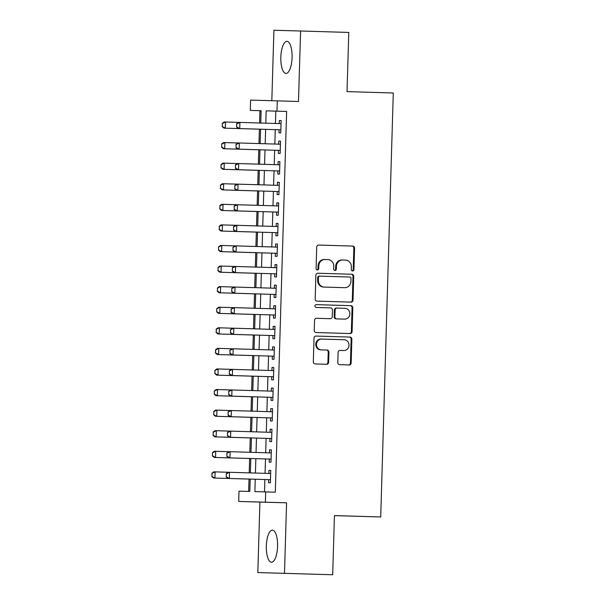 <?xml version="1.0" encoding="UTF-8"?>
<svg xmlns="http://www.w3.org/2000/svg" width="605" height="605" viewBox="0 0 605 605"><rect width="100%" height="100%" fill="white"/><g stroke="black" fill="none" stroke-linecap="round" stroke-linejoin="round"><path stroke-width="0.91" d="M352.564 270.987L352.564 270.987A1.414 1.323 91.6 0 0 353.925 269.618L354.568 248.148A2.019 1.891 91.6 0 0 352.73 246.076L318.669 245.055A2.019 1.891 91.6 0 0 316.717 247.021L316.082 268.484A1.414 1.323 91.6 0 0 317.368 269.936L317.368 269.936A1.414 1.323 91.6 0 0 318.729 268.567L318.812 265.784A6.466 6.058 91.6 0 1 325.051 259.5A6.466 6.058 91.6 0 1 325.059 259.5L327.902 259.59A6.466 6.058 91.6 0 1 333.763 266.23L333.68 269.013A1.414 1.323 91.6 0 0 334.966 270.465L334.966 270.465A1.414 1.323 91.6 0 0 336.327 269.089L336.41 266.313A6.466 6.058 91.6 0 1 342.649 260.029L345.5 260.112A6.466 6.058 91.6 0 1 351.361 266.76L351.278 269.535A1.414 1.323 91.6 0 0 352.564 270.987M352.201 270.927A1.414 1.323 91.6 0 0 353.207 269.596L353.842 248.133A2.019 1.891 91.6 0 0 352.012 246.054L318.601 245.055M317.012 269.875A1.414 1.323 91.6 0 0 318.011 268.544L318.094 265.769L318.812 265.784M334.603 270.397A1.414 1.323 91.6 0 0 335.609 269.066L335.692 266.291L336.41 266.313M277.574 546.338A16.063 5.627 -88.3 0 0 272.431 530.124A16.063 5.627 -88.3 0 0 266.329 546.02A16.063 5.627 -88.3 0 0 271.471 562.234A16.063 5.627 -88.3 0 0 277.574 546.338M292.079 57.535A16.063 5.627 -88.3 0 0 286.936 41.329A16.063 5.627 -88.3 0 0 280.833 57.218A16.063 5.627 -88.3 0 0 285.976 73.432A16.063 5.627 -88.3 0 0 292.079 57.535M337.817 362.599A2.019 1.891 91.6 0 0 339.647 364.679L349.206 364.959A2.019 1.891 91.6 0 0 351.157 363L351.86 339.163A2.019 1.891 91.6 0 0 350.03 337.083L315.969 336.062A2.019 1.891 91.6 0 0 314.018 338.029L313.314 361.866A2.019 1.891 91.6 0 0 315.144 363.945L326.685 364.286A2.019 1.891 91.6 0 0 328.636 362.327L328.938 352.125A2.019 1.891 91.6 0 0 327.108 350.045L321.384 349.871A5.407 5.067 91.6 0 1 316.483 344.321A5.407 5.067 91.6 0 1 321.694 339.065L344.132 339.738A5.407 5.067 91.6 0 1 349.032 345.289A5.407 5.067 91.6 0 1 343.806 350.545L340.07 350.431A2.019 1.891 91.6 0 0 338.119 352.397L337.817 362.599M321.709 339.065A5.407 5.067 91.6 0 0 321.694 339.065L320.975 339.05A5.407 5.067 91.6 0 0 315.765 344.305A5.407 5.067 91.6 0 0 320.665 349.856L321.384 349.871M342.657 260.029A6.466 6.058 91.6 0 0 342.649 260.029L341.931 260.006A6.466 6.058 91.6 0 0 341.931 260.006A6.466 6.058 91.6 0 0 335.692 266.291M332.682 574.75L257.821 572.564L332.682 574.75L334.444 515.581L380.711 516.965L393.288 92.996L347.028 91.612L348.782 32.436L300.587 30.999L298.492 101.489L277.287 100.854L276.984 111.146L286.626 111.433L275.32 492.183L265.686 491.895L265.376 502.188L238.71 501.439L239.013 491.147L249.827 491.449L250.19 479.084M284.494 573.306L286.581 502.815L265.376 502.188M351.066 302.137A2.019 1.891 91.6 0 0 353.017 300.171L353.728 276.334A2.019 1.891 91.6 0 0 351.898 274.254L317.837 273.241A2.019 1.891 91.6 0 0 315.886 275.199L315.175 299.036A2.019 1.891 91.6 0 0 317.005 301.116L351.066 302.137M352.798 307.748L352.087 331.585A2.019 1.891 91.6 0 1 350.136 333.552L316.075 332.531A2.019 1.891 91.6 0 1 314.245 330.451L314.547 320.249A2.019 1.891 91.6 0 1 316.498 318.291L330.315 318.699A2.019 1.891 91.6 0 0 332.266 316.74L332.463 309.972A2.019 1.891 91.6 0 0 330.632 307.892L316.249 307.461A1.414 1.323 91.6 0 1 314.971 306.009A1.414 1.323 91.6 0 1 316.332 304.633A1.414 1.323 91.6 0 0 316.332 304.633L350.96 305.669A2.019 1.891 91.6 0 1 352.798 307.748L352.072 307.726L351.369 331.563L352.087 331.585M300.587 30.999L273.914 30.25L271.827 100.702M279.049 129.757L278.95 132.843L280.758 132.896L281.121 120.546L279.321 120.493L279.23 123.579M278.436 150.343L278.345 153.428L280.145 153.481L280.508 141.131L278.708 141.078L278.618 144.164M277.824 170.92L277.733 174.006L279.533 174.058L279.903 161.709L278.096 161.656L278.005 164.742M277.211 191.498L277.12 194.591L278.92 194.636L279.291 182.294L277.491 182.241L277.392 185.327M276.598 212.083L276.508 215.168L278.315 215.221L278.678 202.872L276.878 202.819L276.787 205.904M275.993 232.66L275.903 235.753L277.703 235.799L278.066 223.449L276.266 223.404L276.175 226.489M275.381 253.245L275.29 256.331L277.09 256.384L277.461 244.034L275.653 243.981L275.562 247.067M274.768 273.823L274.678 276.916L276.477 276.961L276.848 264.612L275.041 264.566L274.95 267.652M274.156 294.408L274.065 297.494L275.872 297.547L276.235 285.197L274.436 285.144L274.345 288.23M273.551 314.986L273.452 318.079L275.26 318.124L275.623 305.775L273.823 305.729L273.732 308.807M272.938 335.571L272.847 338.656L274.647 338.709L275.01 326.36L273.21 326.307L273.12 329.392M272.326 356.148L272.235 359.234L274.035 359.287L274.405 346.937L272.598 346.892L272.507 349.97M271.713 376.733L271.622 379.819L273.422 379.872L273.793 367.522L271.993 367.469L271.902 370.555M271.108 397.311L271.01 400.397L272.817 400.45L273.18 388.1L271.38 388.047L271.29 391.133M270.495 417.896L270.405 420.982L272.205 421.035L272.568 408.685L270.768 408.632L270.677 411.718M269.883 438.474L269.792 441.559L271.592 441.612L271.963 429.263L270.155 429.21L270.064 432.295M269.27 459.051L269.18 462.144L270.979 462.19L271.35 449.848L269.55 449.795L269.452 452.88M286.626 111.433L275.812 111.131L275.441 123.465M275.26 129.644L274.836 144.05M274.647 150.229L274.224 164.628M274.042 170.807L273.611 185.213M273.43 191.392L272.999 205.791M272.817 211.969L272.394 226.376M272.205 232.547L271.781 246.953M271.6 253.132L271.169 267.539M270.987 273.71L270.556 288.116M270.374 294.295L269.943 308.701M269.762 314.872L269.338 329.279M269.149 335.457L268.726 349.856M268.544 356.035L268.113 370.441M267.932 376.62L267.501 391.019M267.319 397.198L266.896 411.604M266.707 417.783L266.283 432.182M266.102 438.36L265.671 452.767M265.489 458.938L265.058 473.344M264.877 479.523L264.514 491.857M268.658 479.636L268.567 482.722L270.374 482.775L270.738 470.425L268.938 470.372L268.847 473.458M260.763 123.027L261.126 110.7L259.953 110.685L259.59 122.996M259.401 129.198L258.978 143.574M258.796 149.775L258.365 164.159M258.184 170.36L257.753 184.737M257.571 190.938L257.148 205.314M256.959 211.523L256.535 225.899M256.346 232.101L255.923 246.477M255.741 252.686L255.31 267.062M255.129 273.263L254.705 287.64M254.516 293.849L254.092 308.225M253.903 314.426L253.48 328.802M253.298 335.011L252.867 349.387M252.686 355.589L252.255 369.965M252.073 376.166L251.65 390.55M251.461 396.751L251.037 411.128M250.856 417.329L250.425 431.713M250.243 437.914L249.812 452.29M249.631 458.492L249.207 472.868M249.018 479.077L248.655 491.419M334.436 515.626L380.711 516.965M286.581 502.815L259.916 502.074L257.821 572.564M259.916 502.074L238.71 501.439M259.953 110.685L250.311 110.397L250.621 100.105L277.287 100.854M255.242 479.236L254.871 491.593L265.686 491.895M276.984 111.146L266.17 110.844L265.807 123.178M265.625 129.357L265.194 143.763M265.013 149.934L264.582 164.341M264.4 170.519L263.977 184.926M263.788 191.097L263.364 205.503M263.183 211.682L262.751 226.088M262.57 232.26L262.139 246.666M261.957 252.845L261.526 267.244M261.345 273.422L260.921 287.829M260.732 294.007L260.309 308.406M260.127 314.585L259.696 328.991M259.515 335.17L259.084 349.569M258.902 355.748L258.479 370.154M258.29 376.333L257.866 390.732M257.685 396.91L257.254 411.317M257.072 417.488L256.641 431.894M256.459 438.073L256.036 452.48M255.847 458.651L255.423 473.057M261.126 110.7L250.311 110.397M250.379 472.906L250.803 458.499L214.238 457.433L250.803 458.53M250.984 452.328L251.415 437.922M251.597 431.743L252.028 417.344M252.209 411.166L252.633 396.759L216.076 395.693L252.633 396.789M252.822 390.58L253.245 376.181L216.681 375.115L253.245 376.204M253.427 370.003L253.858 355.596M254.04 349.418L254.471 335.019M254.652 328.84L255.083 314.434L218.518 313.367L255.076 314.464M255.265 308.255L255.688 293.856M255.877 287.677L256.301 273.271M256.482 267.1L256.913 252.693L220.349 251.627L256.913 252.716M257.095 246.515L257.526 232.108M257.707 225.937L258.131 211.531M258.32 205.352L258.743 190.946M258.925 184.775L259.356 170.368L222.791 169.302L259.356 170.398M259.537 164.189L259.969 149.79M260.15 143.612L260.573 129.205M275.812 111.131L266.17 110.844M279.321 120.493L281.121 120.554M278.708 141.078L280.508 141.131M278.096 161.656L279.903 161.716M277.491 182.241L279.291 182.294M276.878 202.819L278.678 202.872M276.266 223.404L278.066 223.457M275.653 243.981L277.461 244.034M275.041 264.566L276.848 264.619M274.436 285.144L276.235 285.197M273.823 305.729L275.623 305.782M273.21 326.307L275.01 326.36M272.598 346.892L274.405 346.945M271.993 367.469L273.793 367.522M271.38 388.047L273.18 388.108M270.768 408.632L272.568 408.685M270.155 429.21L271.963 429.27M269.55 449.795L271.35 449.848M268.938 470.372L270.738 470.425M324.333 259.484L324.34 259.484A6.466 6.058 91.6 0 0 324.333 259.484A6.466 6.058 91.6 0 0 318.094 265.769M350.416 302.114A2.019 1.891 91.6 0 0 352.299 300.148L353.01 276.311A2.019 1.891 91.6 0 0 351.172 274.239L317.769 273.233M351.013 278.474A1.414 1.323 91.6 0 0 349.728 277.022L319.833 276.13A1.414 1.323 91.6 0 0 318.464 277.506L318.381 280.433A6.466 6.058 91.6 0 0 324.242 287.08L344.676 287.685A6.466 6.058 91.6 0 0 344.691 287.693A6.466 6.058 91.6 0 0 350.923 281.408L351.013 278.474M319.107 276.107L319.115 276.107A1.414 1.323 91.6 0 0 317.746 277.483L318.464 277.506M344.691 287.693L343.965 287.67A6.466 6.058 91.6 0 0 343.98 287.67A6.466 6.058 91.6 0 1 343.958 287.67L323.524 287.057A6.466 6.058 91.6 0 1 317.655 280.41L317.746 277.483M349.486 333.529A2.019 1.891 91.6 0 0 351.369 331.563M316.43 318.283L329.589 318.684A2.019 1.891 91.6 0 0 329.596 318.684L329.589 318.684M316.279 304.633L350.96 305.669M343.935 319.107L344.653 319.13A5.407 5.067 91.6 0 0 349.864 313.874A5.407 5.067 91.6 0 0 344.963 308.323L337.068 308.089A2.019 1.891 91.6 0 0 337.061 308.081A2.019 1.891 91.6 0 0 335.117 310.047L334.913 316.816A2.019 1.891 91.6 0 0 336.743 318.895L343.927 319.107A5.407 5.067 91.6 0 0 343.942 319.107L336.743 318.895M336.342 308.066L337.061 308.081L336.342 308.066A2.019 1.891 91.6 0 0 334.391 310.025L335.117 310.047M336.025 318.873A2.019 1.891 91.6 0 1 334.194 316.793L334.391 310.025M352.072 307.726A2.019 1.891 91.6 0 0 350.242 305.646M343.814 350.545L343.096 350.522A5.407 5.067 91.6 0 0 343.103 350.529A5.407 5.067 91.6 0 1 343.088 350.522L340.002 350.431M326.034 364.27A2.019 1.891 91.6 0 0 327.918 362.304L328.22 352.102A2.019 1.891 91.6 0 0 326.39 350.023L320.665 349.856M348.556 364.944A2.019 1.891 91.6 0 0 350.439 362.977L351.142 339.14A2.019 1.891 91.6 0 0 349.312 337.061L315.901 336.062M222.186 123.45L224.198 121.968L225.491 121.998L225.31 128.177L260.573 129.228L224.016 128.139L225.31 128.177L222.307 126.543L222.398 123.458L222.307 126.543M238.582 122.391L225.491 121.998L222.398 123.458M222.095 126.536L224.016 128.139M236.6 123.851L236.729 126.944L236.6 123.851L238.612 122.369L281.03 123.632M238.43 128.54L280.841 129.81A2.057 1.928 91.6 0 0 280.841 129.81L238.43 128.54L236.51 126.937M236.82 123.859L239.913 122.407L239.724 128.578L236.729 126.944M221.574 144.028L223.585 142.546L224.886 142.583L224.697 148.754L259.969 149.813L223.404 148.717L224.697 148.754L221.702 147.121L221.793 144.035L221.702 147.121M237.969 142.977L224.886 142.583L221.793 144.035M221.483 147.113L223.404 148.717M220.961 164.613L221.09 167.706L220.961 164.613L222.973 163.123L224.273 163.161L224.092 169.339L221.09 167.706M237.357 163.554L224.273 163.161L221.18 164.613M220.87 167.698L222.791 169.302M220.356 185.19L222.36 183.708L223.661 183.746L223.479 189.917L258.743 190.976L222.179 189.879L223.479 189.917L220.477 188.284L220.568 185.198L220.477 188.284M236.752 184.139L223.661 183.746L220.568 185.198M220.258 188.276L222.179 189.879M219.744 205.776L221.755 204.286L223.048 204.324L222.867 210.502L258.131 211.553L221.566 210.464L222.867 210.502L219.865 208.869L219.955 205.776L219.865 208.869M236.139 204.717L223.048 204.324L219.955 205.776M219.653 208.861L221.566 210.464M235.988 144.436L236.116 147.529L235.988 144.436L237.999 142.946L280.418 144.217M237.818 149.125L280.228 150.395A2.057 1.928 91.6 0 0 280.228 150.395L237.818 149.125L235.897 147.522M236.207 144.436L239.3 142.984L239.119 149.163L236.116 147.529M235.383 165.014L235.504 168.107L235.383 165.014L237.387 163.531L279.812 164.794M237.205 169.702L279.616 170.973A2.057 1.928 91.6 0 0 279.616 170.973L237.205 169.702L235.285 168.099M235.595 165.021L238.688 163.569L238.506 169.74L235.504 168.107M234.77 185.599L234.891 188.692L234.77 185.599L236.782 184.109L279.2 185.38M236.593 190.288L279.011 191.558L236.593 190.288L234.679 188.684M234.982 185.599L238.075 184.147L237.894 190.325L234.891 188.692M234.158 206.176L234.279 209.27L234.158 206.176L236.169 204.694L278.587 205.957M235.988 210.865L278.398 212.136A2.057 1.928 91.6 0 0 278.398 212.136L235.988 210.865L234.067 209.262M234.377 206.184L237.47 204.732L237.281 210.903L234.279 209.27M219.131 226.353L221.143 224.871L222.436 224.909L222.254 231.08L257.526 232.138L220.961 231.042L222.254 231.08L219.252 229.446L219.35 226.361L219.252 229.446M235.526 225.294L222.436 224.909L219.35 226.361M219.04 229.439L220.961 231.042M233.545 226.762L233.674 229.855L233.545 226.762L235.557 225.272L277.975 226.542M277.793 232.713L235.375 231.45L233.454 229.847M277.786 232.713L277.793 232.721A2.057 1.928 91.6 0 0 277.786 232.713L235.375 231.45M233.764 226.762L236.857 225.31L236.676 231.488L233.674 229.855M218.518 246.938L218.647 250.031L218.518 246.938L220.53 245.448L221.831 245.486L221.642 251.665L218.647 250.031M234.914 245.88L221.831 245.486L218.738 246.938M218.428 250.024L220.349 251.627M232.933 247.339L233.061 250.432L232.933 247.339L234.944 245.857L277.362 247.12M234.763 252.028L277.173 253.298A2.057 1.928 91.6 0 0 277.173 253.298L234.763 252.028L232.842 250.425M233.152 247.347L236.245 245.895L236.063 252.066L233.061 250.432M217.906 267.516L219.917 266.034L221.218 266.071L221.037 272.242L256.301 273.301L219.736 272.205L221.037 272.242L218.034 270.609L218.125 267.523L218.034 270.609M234.301 266.457L221.218 266.071L218.125 267.523M217.815 270.601L219.736 272.205M232.328 267.917L232.449 271.01L232.328 267.917L234.339 266.434L276.757 267.705M234.15 272.613L276.561 273.876A2.057 1.928 91.6 0 0 276.561 273.876L234.15 272.613L232.237 271.01M232.539 267.924L235.632 266.472L235.451 272.643L232.449 271.01M217.301 288.093L219.312 286.611L220.606 286.649L220.424 292.82L255.688 293.879L219.123 292.79L220.424 292.82L217.422 291.187L217.513 288.101L217.422 291.187M233.696 287.042L220.606 286.649L217.513 288.101M217.21 291.187L219.123 292.79M231.715 288.502L231.836 291.595L231.715 288.502L233.727 287.02L276.145 288.282M233.545 293.191L275.956 294.461A2.057 1.928 91.6 0 0 275.956 294.461L233.545 293.191L231.624 291.587M231.934 288.509L235.02 287.057L234.838 293.228L231.836 291.595M216.688 308.679L216.809 311.772L216.688 308.679L218.7 307.196L219.993 307.234L219.812 313.405L216.809 311.772M233.084 307.62L219.993 307.234L216.9 308.686M216.598 311.764L218.518 313.367M231.102 309.079L231.231 312.172L231.102 309.079L233.114 307.597L275.532 308.868M232.933 313.776L275.343 315.039A2.057 1.928 91.6 0 0 275.343 315.039L232.933 313.776L231.012 312.172M231.322 309.087L234.415 307.635L234.226 313.806L231.231 312.172M216.076 329.256L218.087 327.774L219.388 327.812L219.199 333.983L254.471 335.041L217.906 333.952L219.199 333.983L216.204 332.349L216.295 329.264L216.204 332.349M232.471 328.205L219.388 327.812L216.295 329.264M215.985 332.349L217.906 333.952M230.49 329.664L230.618 332.758L230.49 329.664L232.501 328.182L274.92 329.445M232.32 334.353L274.73 335.624A2.057 1.928 91.6 0 0 274.73 335.624L232.32 334.353L230.399 332.75M230.709 329.672L233.802 328.212L233.621 334.391L230.618 332.758M215.463 349.841L217.475 348.359L218.776 348.389L218.594 354.568L253.858 355.619L217.293 354.53L218.594 354.568L215.592 352.934L215.682 349.849L215.592 352.934M231.859 348.782L218.776 348.389L215.682 349.849M215.372 352.927L217.293 354.53M229.885 350.242L230.006 353.335L229.885 350.242L231.896 348.76L274.315 350.03M274.125 356.201L274.118 356.201A2.057 1.928 91.6 0 1 274.125 356.201L231.707 354.938L229.787 353.335M274.118 356.201L231.707 354.938M230.097 350.25L233.19 348.798L233.008 354.969L230.006 353.335M214.858 370.419L214.979 373.512L214.858 370.419L216.87 368.937L218.163 368.974L217.982 375.145L214.979 373.512M231.254 369.368L218.163 368.974L215.07 370.426M214.76 373.512L216.681 375.115M229.272 370.827L229.393 373.92L229.272 370.827L231.284 369.345L273.702 370.608M273.52 376.779L231.102 375.516L229.182 373.913M273.513 376.786L273.52 376.786A2.057 1.928 91.6 0 0 273.513 376.786L231.102 375.516M229.484 370.835L232.577 369.375L232.396 375.554L229.393 373.92M214.246 391.004L214.367 394.097L214.246 391.004L216.257 389.522L217.55 389.552L217.369 395.73L214.367 394.097M230.641 389.945L217.55 389.552L214.457 391.011M214.155 394.089L216.076 395.693M213.633 411.582L215.645 410.099L216.945 410.137L216.756 416.308L252.028 417.367L215.463 416.27L216.756 416.308L213.762 414.675L213.852 411.589L213.762 414.675M230.029 410.53L216.945 410.137L213.852 411.589M213.542 414.667L215.463 416.27M213.02 432.167L215.032 430.677L216.333 430.715L216.151 436.893L251.415 437.944L214.851 436.855L216.151 436.893L213.149 435.26L213.24 432.167L213.149 435.26M229.416 431.108L216.333 430.715L213.24 432.167M212.93 435.252L214.851 436.855M212.408 452.744L212.537 455.837L212.408 452.744L214.42 451.262L215.72 451.3L215.539 457.471L212.537 455.837M228.803 451.693L215.72 451.3L212.627 452.752M212.317 455.83L214.238 457.433M211.803 473.329L213.815 471.839L215.108 471.877L214.926 478.056L250.19 479.107L213.626 478.018L214.926 478.056L211.924 476.422L212.015 473.329L211.924 476.422M228.198 472.271L215.108 471.877L212.015 473.329M211.712 476.415L213.626 478.018M228.66 391.405L228.788 394.498L228.66 391.405L230.671 389.923L273.089 391.185M230.49 396.094L272.9 397.364A2.057 1.928 91.6 0 0 272.9 397.364L230.49 396.094L228.569 394.49M228.879 391.412L231.972 389.96L231.783 396.131L228.788 394.498M228.047 411.99L228.176 415.083L228.047 411.99L230.059 410.5L272.477 411.771M229.877 416.679L272.288 417.949A2.057 1.928 91.6 0 0 272.288 417.949L229.877 416.679L227.956 415.075M228.266 411.99L231.36 410.538L231.178 416.716L228.176 415.083M227.442 432.567L227.563 435.661L227.442 432.567L229.446 431.085L271.864 432.348M229.265 437.256L271.675 438.527A2.057 1.928 91.6 0 0 271.675 438.527L229.265 437.256L227.344 435.653M227.654 432.575L230.747 431.123L230.565 437.294L227.563 435.661M226.83 453.153L226.951 456.246L226.83 453.153L228.841 451.663L271.259 452.933M228.652 457.841L271.063 459.112A2.057 1.928 91.6 0 0 271.063 459.112L228.652 457.841L226.739 456.238M227.041 453.153L230.134 451.701L229.953 457.879L226.951 456.246M226.217 473.73L226.338 476.823L226.217 473.73L228.229 472.248L270.647 473.511M228.047 478.419L270.458 479.689A2.057 1.928 91.6 0 0 270.458 479.689L228.047 478.419L226.126 476.816M226.436 473.738L229.522 472.286L229.34 478.457L226.338 476.823M353.207 269.596L353.925 269.618M318.011 268.544L318.729 268.567M335.609 269.066L336.327 269.089M341.938 260.006L342.634 260.029M352.012 246.054L352.73 246.076M353.842 248.133L354.568 248.148M351.172 274.239L351.898 274.254M353.01 276.311L353.728 276.334M352.299 300.148L353.017 300.171M317.655 280.41L318.381 280.433M323.524 287.057L324.242 287.08M343.958 287.67L344.676 287.685M334.194 316.793L334.913 316.816M343.088 350.522L343.806 350.545M320.983 339.05L321.686 339.065M326.39 350.023L327.108 350.045M328.22 352.102L328.938 352.125M327.918 362.304L328.636 362.327M349.312 337.061L350.03 337.083M351.142 339.14L351.86 339.163M350.439 362.977L351.157 363"/></g></svg>
